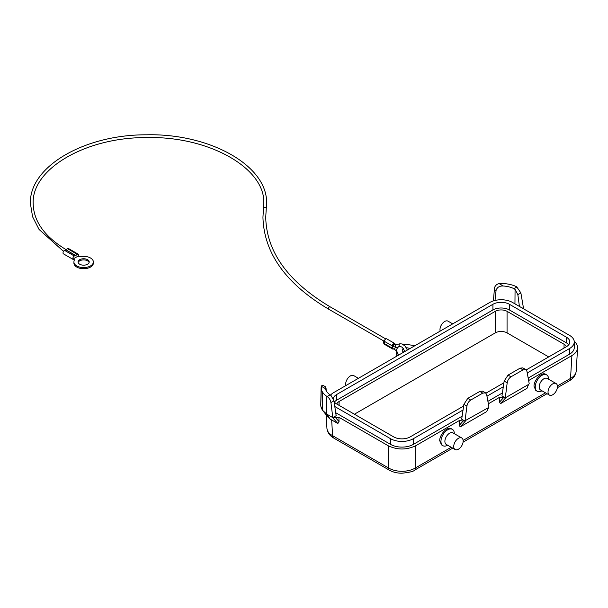 <?xml version="1.0" encoding="UTF-8"?>
<svg xmlns="http://www.w3.org/2000/svg" width="608" height="608" viewBox="0 0 608 608"><rect width="100%" height="100%" fill="white"/><g stroke="black" fill="none" stroke-linecap="round" stroke-linejoin="round"><path stroke-width="0.91" d="M320.758 404.35L320.788 405.726A24.259 14.007 180 0 0 320.994 406.896A24.259 14.007 180 0 0 322.263 409.769M451.22 447.283L415.705 467.788A5.556 3.207 60 0 1 414.557 470.174C413.683 471.42 409.48 472.431 401.956 473.206C397.237 473.222 393.042 472.211 389.363 470.174L389.363 470.174A5.556 3.207 -60 0 1 388.216 467.788L332.606 435.685A19.448 11.218 176.5 0 1 326.937 428.374C327.514 432.615 329.787 435.845 333.754 438.072L333.754 438.072A5.556 3.207 -60 0 1 332.606 435.685L331.656 419.946L337.858 423.525L332.378 417.362L326.587 414.018L322.726 410.446L327.469 416.602L330.228 419.193L326.587 414.018L326.861 396.401A23.887 13.786 180 0 1 322.612 392.236A23.887 13.794 180 0 1 321.123 387.653L320.75 404.548M320.75 404.753L321.374 386.285L321.883 385.54L323.152 385.434L325.652 386.878L325.364 387.646M322.916 410.689A24.259 14.007 180 0 1 322.263 409.777L322.612 392.236M523.602 308.849L520.874 292.896L517.841 294.644L515.06 289.423L513.973 288.671A19.638 11.339 0 0 0 503.28 286.003C499.426 285.828 497.025 287.326 496.06 290.495L495.018 300.451M520.866 292.896L516.694 286.801A23.887 13.786 0 0 0 509.481 284.354A23.887 13.794 0 0 0 501.539 283.488L499.176 283.632C496.82 284.096 495.269 285.486 494.509 287.789L493.407 300.899M326.177 390.67L326.086 388.634C325.584 386.308 325.379 386.316 325.478 388.656C325.379 386.316 325.584 386.308 326.086 388.626M337.858 423.525L339.044 421.61L338.907 417.278L332.857 417.582L336.156 415.682L333.952 400.816L330.919 402.564C330.448 399.927 329.179 397.921 327.112 396.545L330.098 394.828A19.638 11.339 180 0 1 325.478 388.656L321.374 386.285M322.726 410.446L321.024 407.018M467.78 398.362L479.818 391.415L482.76 393.11L470.721 400.064C468.654 401.44 467.385 403.438 466.914 406.083L463.881 404.328L467.78 398.362L470.721 400.064M334.081 401.652A11.666 6.734 0 0 0 336.718 404.001L393.695 436.894A11.666 6.734 0 0 0 410.195 436.894L463.63 406.045M485.959 393.148L503.903 382.789M526.232 369.9L566.398 346.712A11.666 6.734 180 0 0 569.818 341.947A11.666 6.734 180 0 0 566.398 337.182L566.398 342.851L509.42 309.958A11.666 6.734 0 0 0 492.921 309.958L336.718 400.14A11.666 6.734 180 0 0 334.385 402.07M566.398 337.182L509.42 304.289A11.666 6.734 180 0 0 492.921 304.289L336.718 394.47A11.666 6.734 0 0 0 333.336 398.742M569.544 348.528L569.544 354.198A16.112 9.302 180 0 0 574.264 347.616L574.264 341.947A16.112 9.302 0 0 1 569.544 348.528L527.242 372.947M503.318 386.756L486.97 396.196M463.045 410.012L413.341 438.71A16.112 9.302 180 0 1 390.549 438.71L334.795 406.524M574.264 341.947A16.112 9.302 0 0 0 569.544 335.365L512.567 302.472A16.112 9.302 0 0 0 489.774 302.472L333.579 392.654A16.112 9.302 180 0 0 330.516 395.124M568.731 344.782A11.666 6.734 0 0 0 566.398 342.851M571.908 355.566L570.524 378.404A19.448 11.218 3.5 0 0 576.194 371.093L577.592 348.019C577.342 350.945 575.442 353.461 571.908 355.566L528.626 380.547M528.58 384.431L526.954 388.375L528.58 384.431L505.978 397.48L503.371 397.822L499.548 402.116L499.7 397.252L488.353 403.803M505.978 397.48L500.498 403.651L526.954 388.375M500.498 403.651L499.548 402.116M482.76 393.11L485.564 392.852L486.689 394.66L488.931 406.972L486.681 411.624L488.308 407.687L465.067 420.751L466.914 406.083M465.705 420.736L460.226 426.907L486.681 411.624M460.226 426.907L459.276 425.372L459.428 420.5L463.091 421.07L465.067 420.751M338.907 417.278L388.216 445.748C397.381 450.08 406.539 450.08 415.705 445.748L459.428 420.5M537.214 391.256L535.792 390.435L533.999 386.202C533.938 379.871 541.865 371.693 545.566 374.262L546.66 374.893A9.447 5.457 120 0 0 539.38 377.424A9.447 5.457 120 0 0 535.26 386.931A9.447 5.457 120 0 0 537.214 391.256A9.447 5.457 120 0 0 541.941 390.784L541.941 390.784M442.913 445.694L441.492 444.874L439.698 440.648C439.637 434.317 447.564 426.14 451.265 428.708L452.36 429.339A9.447 5.457 120 0 0 445.079 431.87A9.447 5.457 120 0 0 440.96 441.37A9.447 5.457 120 0 0 442.913 445.694A9.447 5.457 120 0 0 447.64 445.231L447.648 445.223M479.818 391.415L482.585 391.134L485.572 392.859M566.337 346.742A8.337 4.811 0 0 0 564.042 344.227L507.064 311.334A8.337 4.811 0 0 0 495.277 311.334L495.277 332.88A8.337 4.811 180 0 1 507.064 332.88L548.705 356.926M557.422 385.966L570.524 378.404A5.556 3.207 60 0 1 569.377 380.79L569.377 380.79C573.397 378.495 575.67 375.265 576.194 371.093L576.194 371.093M517.849 294.644L519.414 306.424M326.937 428.374L326.124 414.861M577.592 348.019C577.699 345.572 576.574 343.338 574.226 341.308M569.544 354.198L528.177 378.077M502.398 392.958L487.905 401.326M462.126 416.214L413.341 444.38A16.112 9.302 0 0 1 390.549 444.38L390.549 438.71M333.952 400.816L331.117 395.626L330.098 394.828M414.557 470.174L452.717 448.149M499.7 397.252L503.371 397.822M488.931 406.972L488.308 407.687M335.715 412.718L390.549 444.38M523.123 307.732L522.401 308.15M332.378 417.362L332.796 417.498L330.927 402.564M529.196 383.777L528.99 382.546M336.786 404.039A8.337 4.811 180 0 1 339.097 401.5L495.277 311.334M463.881 404.328L461.685 419.201L464.869 421.04M488.923 407.026L488.718 405.802M354.411 414.215L495.277 332.88M414.93 345.686L408.895 344.759A9.728 5.616 0 0 0 403.689 344.782M398.362 347.001L396.895 347.335A1.391 1.117 -102.8 0 1 396.279 344.622L399.897 343.801A1.391 1.117 -102.8 0 0 400.512 346.514L398.81 346.651A9.728 5.616 0 0 0 396.659 350.178A9.728 5.616 0 0 0 396.986 351.629L396.986 356.045M398.605 355.11L396.986 351.629M505.347 397.503L507.186 382.827L504.154 381.079L501.957 395.945L505.142 397.784M403.484 348.452A4.165 2.409 0 0 0 402.215 350.178A4.165 2.409 0 0 0 403.431 351.88A4.165 2.409 0 0 0 403.841 352.085M409.686 348.711A4.165 2.409 0 0 0 409.328 348.475A4.165 2.409 0 0 0 406.372 347.776M331.656 419.946L330.228 419.193M529.211 383.724L526.961 371.412L525.836 369.596L523.04 369.862L511.001 376.808C508.934 378.184 507.657 380.19 507.186 382.827M504.154 381.079L508.052 375.113L511.001 376.808M522.865 367.878L520.091 368.159L508.052 375.113M415.705 445.748L415.705 467.788A19.448 12 180 0 1 388.216 467.788L388.216 445.748M396.659 350.178L396.659 354.715A9.728 5.616 0 0 0 396.94 356.075M440.177 331.109A6.665 3.853 -60 0 1 439.972 329.65A6.665 3.853 -60 0 1 442.882 322.939A6.665 3.853 -60 0 1 448.028 321.153L452.724 323.866M345.876 385.556A6.665 3.853 -60 0 1 345.671 384.096A6.665 3.853 -60 0 1 348.582 377.386A6.665 3.853 -60 0 1 353.727 375.6L358.424 378.313M548.614 379.232L548.614 379.217A9.447 5.457 120 0 0 546.66 374.893M556.077 383.534L547.238 378.434A6.665 3.853 120 0 0 542.1 380.22A6.665 3.853 120 0 0 539.19 386.931A6.665 3.853 120 0 0 540.565 389.979L549.412 395.086A6.665 3.853 120 0 0 554.549 393.3A6.665 3.853 120 0 0 557.46 386.589A6.665 3.853 120 0 0 556.077 383.534A6.665 3.853 120 0 0 550.939 385.32A6.665 3.853 120 0 0 548.028 392.031A6.665 3.853 120 0 0 549.412 395.086M454.32 433.671L454.32 433.664A9.447 5.457 120 0 0 452.36 429.339M461.776 437.98L452.937 432.873A6.665 3.853 120 0 0 447.8 434.659A6.665 3.853 120 0 0 444.889 441.37A6.665 3.853 120 0 0 446.264 444.425L455.111 449.532A6.665 3.853 120 0 0 460.248 447.746A6.665 3.853 120 0 0 463.159 441.036A6.665 3.853 120 0 0 461.776 437.98A6.665 3.853 120 0 0 456.638 439.766A6.665 3.853 120 0 0 453.728 446.477A6.665 3.853 120 0 0 455.111 449.532M395.61 347.388A1.391 0.806 120 0 0 394.653 349.083A1.391 0.806 120 0 0 394.942 349.714L392.912 348.544A1.391 0.806 -60 0 1 392.631 347.913A1.391 0.806 -60 0 1 393.27 346.484M393.596 348.939A1.946 1.125 -60 0 1 392.639 349.03A1.946 1.125 -60 0 1 392.236 348.141L392.236 345.868A1.946 1.125 -60 0 1 393.087 343.915A1.946 1.125 -60 0 1 394.584 343.391A1.946 1.125 -60 0 1 394.987 344.265M395.04 344.295L394.303 343.87A1.391 0.806 120 0 0 393.232 344.242A1.391 0.806 120 0 0 392.631 345.64A1.391 0.806 120 0 0 392.912 346.279L393.65 346.697A1.391 0.806 -60 0 1 393.361 346.066A1.391 0.806 -60 0 1 393.969 344.668A1.391 0.806 -60 0 1 395.04 344.295L396.279 344.622M392.639 349.03L384.78 344.493A1.946 1.125 -60 0 1 384.378 343.604L384.378 341.331A1.946 1.125 -60 0 1 385.229 339.378A1.946 1.125 -60 0 1 386.726 338.854L394.584 343.391M384.378 343.619L383.686 343.216A1.391 0.806 -60 0 1 383.397 342.578A1.391 0.806 -60 0 1 384.036 341.149M78.417 256.401A2.082 1.201 120 0 0 78.303 254.205L68.484 248.535A2.082 1.201 120 0 0 67.442 248.634A3.473 2.006 120 0 0 66.074 249.903L75.681 255.702A3.473 2.006 -60 0 0 74.32 256.006A2.082 1.201 120 0 0 72.952 257.845A2.082 1.201 120 0 0 73.272 259.517A2.082 1.201 120 0 0 73.826 259.601L73.826 259.7A8.337 4.811 180 0 1 74.168 260.612M65.862 250.025A3.473 2.006 -60 0 0 64.494 250.336A2.082 1.201 120 0 0 63.133 252.176A2.082 1.201 120 0 0 63.452 253.848L73.272 259.517M73.826 258.56L77.756 256.295A8.337 4.811 0 0 0 81.852 256.447A9.728 5.616 180 0 1 93.366 261.964A9.728 5.616 180 0 1 83.646 267.573A9.728 5.616 180 0 1 73.918 261.964A9.728 5.616 180 0 1 74.085 260.931A8.337 4.811 0 0 0 74.229 260.042A8.337 4.811 0 0 0 73.826 258.56L73.826 259.601M87.575 264.229A5.556 3.207 180 0 1 81.518 264.928A5.556 3.207 180 0 1 78.09 261.964A5.556 3.207 180 0 1 79.716 259.692A5.556 3.207 180 0 1 85.774 259A5.556 3.207 180 0 1 89.201 261.964A5.556 3.207 180 0 1 87.575 264.229M89.11 262.527A5.556 3.207 0 0 0 85.31 260.034A5.556 3.207 0 0 0 79.716 260.824A5.556 3.207 0 0 0 78.174 262.527M73.918 261.964L73.918 263.097A9.728 5.616 0 0 0 83.646 268.713A9.728 5.616 0 0 0 93.366 263.097L93.366 261.964M78.303 254.205A2.082 1.201 120 0 0 77.262 254.311A3.473 2.006 120 0 0 75.901 255.573L75.681 255.702M499.176 283.632L503.28 286.003M516.952 286.946L513.965 288.671M339.044 421.61L335.646 417.78M509.42 304.289L509.42 309.958M492.921 304.289L492.921 309.958M545.52 392.844L463.121 440.412M336.718 394.47L336.718 400.14M507.064 311.334L507.064 332.88M463.091 421.07L459.276 425.372M515.06 289.423L514.953 303.848M564.042 344.227L564.042 348.072M494.167 289.408L496.067 290.495M413.341 438.71L413.341 444.38M339.097 401.5L339.097 405.369M520.091 368.159L523.04 369.862M396.88 348.977A1.391 0.479 134.8 0 0 395.99 350.117A1.391 0.479 134.8 0 0 395.99 350.535L394.942 349.714M266.243 208.552A1.391 1.132 -173.1 0 0 266.266 208.445L265.726 217.284C266.532 251.864 287.994 281.709 330.129 306.82A1.391 0.806 120 0 0 329.057 307.192A1.391 0.806 120 0 0 328.457 308.59A1.391 0.806 120 0 0 328.746 309.229L384.378 341.346M63.506 251.347L39.041 229.429L32.589 216.76L30.4 203.551C29.009 166.759 84.314 134.573 146.429 134.801C209.988 133.236 268.067 165.87 266.562 203.551L266.266 208.445A1.391 1.132 -173.1 0 0 263.5 208.225M64.494 250.336L74.32 256.006M67.442 248.634L77.262 254.311M66.074 249.903L75.901 255.573M384.378 343.604L392.236 348.141M384.378 341.331L392.236 345.868M463.06 442.176L547.018 393.703M557.361 387.729L569.377 380.79M389.363 470.174L333.754 438.072M522.857 367.878L525.844 369.603M400.512 346.514L402.466 347.35L404.89 351.485M396.659 351.204L395.99 350.535M328.746 309.229C285.859 283.792 263.933 253.141 262.945 217.284L263.781 203.551C265.643 168.416 209.061 135.934 146.46 137.575C85.295 137.256 31.456 169.244 33.182 203.551C33.554 221.396 44.718 236.869 66.66 249.987M396.484 347.404L397.381 348.05M330.129 306.82L385.768 338.945M407.383 350.041L405.217 346.18L402.124 343.968L399.897 343.801M396.895 347.335L393.65 346.697"/></g></svg>
